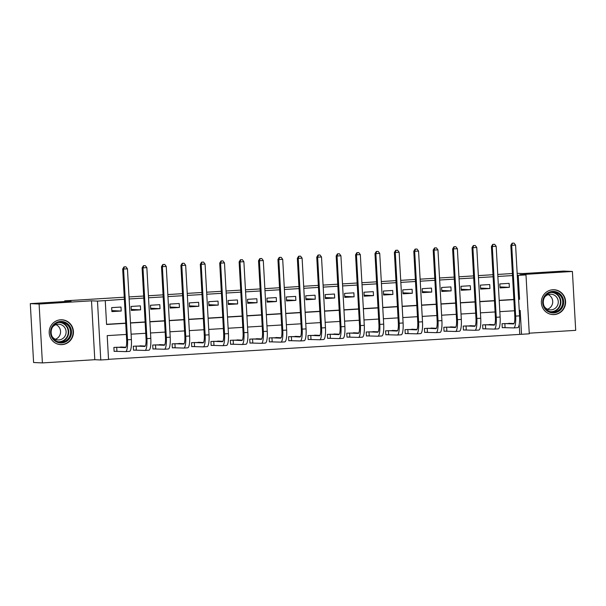 <?xml version="1.0" encoding="UTF-8"?>
<svg xmlns="http://www.w3.org/2000/svg" width="606" height="606" viewBox="0 0 606 606"><rect width="100%" height="100%" fill="white"/><g stroke="black" fill="none" stroke-linecap="round" stroke-linejoin="round"><path stroke-width="0.91" d="M62.009 344.625A12.438 12.128 92.5 0 0 73.447 332.111A12.438 12.128 92.5 0 0 60.623 319.794A12.438 12.128 92.5 0 0 49.184 332.308A12.438 12.128 92.5 0 0 62.009 344.625M554.179 314.582A12.438 12.128 92.5 0 0 565.61 302.068A12.438 12.128 92.5 0 0 552.786 289.751A12.438 12.128 92.5 0 0 541.355 302.265A12.438 12.128 92.5 0 0 554.179 314.582M126.343 334.459L107.201 335.626L108.535 359.502L100.77 359.972L97.483 301.091L105.247 300.614L106.58 324.49L125.722 323.316M94.794 359.706L91.498 300.818L39.102 304.023L30.3 303.629L33.595 362.517L42.39 362.911L94.794 359.706L100.77 359.972M529.25 333.186L575.7 330.353L572.405 271.465L520.009 274.662L525.993 274.935L529.28 333.823L521.524 334.292L520.183 310.416L519.244 310.477M108.527 359.313L521.524 334.292M39.102 304.023L42.39 362.911M517.16 273.306L522.857 273.564L563.61 271.079L572.405 271.465M519.759 334.217L519.213 324.422M511.373 323.437L502.041 323.718L502.26 327.695L504.79 327.543M491.966 324.619L482.634 324.899L482.853 328.884L485.383 328.725M472.559 325.808L463.226 326.089L463.446 330.065L465.976 329.914M453.152 326.99L443.819 327.27L444.039 331.247L446.569 331.096M433.745 328.179L424.412 328.46L424.632 332.436L427.162 332.277M414.337 329.361L405.005 329.641L405.225 333.618L407.755 333.467M394.93 330.543L385.598 330.823L385.817 334.807L388.348 334.648M375.523 331.732L366.191 332.012L366.41 335.989L368.94 335.838M356.108 332.914L346.784 333.194L347.003 337.171L349.533 337.019M336.701 334.095L327.376 334.383L327.596 338.36L330.126 338.201M317.294 335.285L307.969 335.565L308.189 339.542L310.719 339.39M297.887 336.466L288.562 336.747L288.782 340.731L291.312 340.572M278.48 337.656L269.155 337.936L269.375 341.913L271.905 341.761M259.073 338.837L249.748 339.118L249.967 343.094L252.497 342.943M239.665 340.019L230.341 340.299L230.56 344.284L233.09 344.125M220.258 341.208L210.933 341.489L211.153 345.465L213.683 345.314M200.851 342.39L191.526 342.67L191.746 346.647L194.276 346.496M181.444 343.572L172.119 343.86L172.339 347.836L174.869 347.677M162.037 344.761L152.712 345.041L152.932 349.018L155.462 348.867M142.63 345.943L133.305 346.223L133.525 350.207L136.055 350.048M123.223 347.132L113.898 347.412L114.117 351.389L116.647 351.238M512.517 275.571L497.867 276.465M493.11 276.753L478.46 277.646M473.703 277.934L459.053 278.828M454.295 279.124L439.645 280.017M434.888 280.305L420.238 281.199M415.481 281.495L400.831 282.388M396.074 282.676L381.424 283.57M376.667 283.858L362.017 284.752M357.26 285.047L342.61 285.941M337.853 286.229L323.203 287.123M318.445 287.411L303.795 288.312M299.038 288.6L284.388 289.494M279.631 289.782L264.981 290.675M260.224 290.971L245.574 291.865M240.817 292.153L226.167 293.046M221.41 293.334L206.76 294.228M202.003 294.524L187.352 295.417M182.595 295.705L167.945 296.599M163.188 296.895L148.538 297.788M143.781 298.076L129.131 298.97M124.374 299.258L105.247 300.614M106.565 324.301L125.707 323.134M130.464 322.846L145.114 321.953M149.871 321.657L164.521 320.763M169.279 320.476L183.929 319.582M188.686 319.286L203.336 318.392M208.093 318.105L222.743 317.211M227.5 316.923L242.15 316.029M246.907 315.734L261.557 314.84M266.314 314.552L280.964 313.658M285.721 313.37L300.371 312.469M305.129 312.181L319.779 311.287M324.536 310.999L339.186 310.105M343.943 309.81L358.593 308.916M363.35 308.628L378 307.734M382.757 307.447L397.407 306.553M402.164 306.257L416.814 305.363M421.571 305.076L436.222 304.182M440.979 303.886L455.629 302.992M460.386 302.705L475.036 301.811M479.793 301.523L494.443 300.629M499.2 300.334L513.85 299.44M509.131 283.358L499.814 283.926L500.033 287.911L509.351 287.342L509.131 283.358M489.724 284.547L480.406 285.115L480.626 289.092L489.943 288.524L489.724 284.547M470.317 285.729L460.999 286.297L461.219 290.274L470.536 289.706L470.317 285.729M450.909 286.918L441.592 287.486L441.812 291.463L451.129 290.895L450.909 286.918M431.502 288.1L422.185 288.668L422.405 292.645L431.722 292.077L431.502 288.1M412.095 289.282L402.778 289.85L402.998 293.834L412.315 293.266L412.095 289.282M392.688 290.471L383.371 291.039L383.59 295.016L392.908 294.448L392.688 290.471M373.281 291.653L363.964 292.221L364.183 296.198L373.501 295.63L373.281 291.653M353.874 292.834L344.556 293.402L344.776 297.387L354.093 296.819L353.874 292.834M334.467 294.024L325.149 294.592L325.369 298.569L334.686 298L334.467 294.024M315.059 295.205L305.742 295.773L305.962 299.758L315.279 299.182L315.059 295.205M295.652 296.395L286.335 296.963L286.555 300.94L295.872 300.371L295.652 296.395M276.245 297.576L266.928 298.144L267.148 302.121L276.465 301.553L276.245 297.576M256.838 298.758L247.521 299.326L247.74 303.311L257.058 302.742L256.838 298.758M237.431 299.947L228.114 300.515L228.333 304.492L237.65 303.924L237.431 299.947M218.024 301.129L208.706 301.697L208.926 305.674L218.243 305.106L218.024 301.129M198.616 302.311L189.299 302.886L189.519 306.863L198.836 306.295L198.616 302.311M179.209 303.5L169.892 304.068L170.112 308.045L179.429 307.477L179.209 303.5M159.802 304.682L150.485 305.25L150.705 309.234L160.022 308.666L159.802 304.682M140.395 305.871L131.078 306.439L131.297 310.416L140.615 309.848L140.395 305.871M120.988 307.053L111.671 307.621L111.89 311.598L121.208 311.029L120.988 307.053M30.3 303.629L71.053 301.137L64.721 300.856L64.759 301.523M64.721 300.856L124.26 297.22M129.017 296.932L143.667 296.039M148.425 295.751L163.075 294.857M167.832 294.561L182.482 293.668M187.239 293.38L201.889 292.486M206.646 292.198L221.296 291.304M226.053 291.009L240.703 290.115M245.46 289.827L260.11 288.933M264.867 288.638L279.517 287.744M284.275 287.456L298.925 286.562M303.682 286.274L318.332 285.381M323.089 285.085L337.739 284.191M342.496 283.903L357.146 283.01M361.903 282.722L376.553 281.828M381.31 281.532L395.96 280.639M400.717 280.351L415.368 279.457M420.125 279.161L434.775 278.268M439.532 277.98L454.182 277.086M458.939 276.798L473.589 275.904M478.346 275.609L492.996 274.715M497.753 274.427L512.403 273.533M91.498 300.818L97.483 301.091M517.274 275.366L525.993 274.935M514.486 310.764L499.836 311.658M495.079 311.954L480.429 312.847M475.672 313.135L461.022 314.029M456.265 314.325L441.615 315.218M436.858 315.506L422.208 316.4M417.451 316.688L402.801 317.582M398.044 317.877L383.393 318.771M378.636 319.059L363.986 319.953M359.229 320.241L344.579 321.142M339.822 321.43L325.172 322.324M320.415 322.612L305.765 323.506M301.008 323.801L286.358 324.695M281.601 324.983L266.951 325.876M262.193 326.164L247.543 327.058M242.786 327.354L228.136 328.247M223.379 328.535L208.729 329.429M203.972 329.725L189.322 330.618M184.565 330.906L169.915 331.8M165.158 332.088L150.508 332.982M145.751 333.277L131.101 334.171M518.615 299.334L519.562 299.281L518.228 275.404M130.472 323.028L145.129 322.134M149.879 321.847L164.537 320.953M169.286 320.657L183.944 319.763M188.693 319.476L203.351 318.582M208.1 318.286L222.758 317.392M227.508 317.105L242.165 316.211M246.915 315.923L261.572 315.029M266.322 314.734L280.979 313.84M285.729 313.552L300.387 312.658M305.136 312.37L319.794 311.476M324.543 311.181L339.201 310.287M343.95 309.999L358.608 309.105M363.358 308.81L378.015 307.916M382.765 307.628L397.422 306.734M402.172 306.447L416.83 305.553M421.579 305.257L436.237 304.363M440.986 304.076L455.644 303.182M460.393 302.894L475.051 301.993M479.8 301.705L494.458 300.811M499.208 300.523L513.865 299.629M518.615 299.235L519.562 299.281M499.98 286.926L509.351 287.342M480.573 288.108L489.943 288.524M461.166 289.289L470.536 289.706M441.759 290.479L451.129 290.895M422.352 291.66L431.722 292.077M402.945 292.842L412.315 293.266M383.537 294.031L392.908 294.448M364.13 295.213L373.501 295.63M344.723 296.402L354.093 296.819M325.316 297.584L334.686 298M305.909 298.766L315.279 299.182M286.502 299.955L295.872 300.371M267.094 301.137L276.465 301.553M247.687 302.326L257.058 302.742M228.28 303.508L237.65 303.924M208.873 304.689L218.243 305.106M189.466 305.878L198.836 306.295M170.059 307.06L179.429 307.477M150.652 308.242L160.022 308.666M131.244 309.431L140.615 309.848M111.837 310.613L121.208 311.029M514.039 243.112L512.138 243.188L514.039 243.112L515.585 245.119L511.706 245.354L515.661 316.097A11.961 2.629 86.5 0 1 513.752 327.922A11.961 2.629 86.5 0 1 513.691 327.922L502.253 327.604M508.82 323.301L514.002 323.551M504.571 323.566L513.464 323.937A7.969 1.75 -93.5 0 0 513.509 323.937A7.969 1.75 -93.5 0 0 514.782 316.059L510.828 245.316L512.138 243.188M515.585 245.119L519.539 315.862A11.961 2.629 86.5 0 1 517.63 327.679A11.961 2.629 86.5 0 1 517.569 327.679M512.487 243.203L511.706 245.354L510.828 245.316M504.859 323.559L505.078 327.535M494.632 244.294L492.731 244.369L494.632 244.294L496.178 246.301L492.299 246.544L496.253 317.286A11.961 2.629 86.5 0 1 494.344 329.103A11.961 2.629 86.5 0 1 494.284 329.103L482.846 328.785M489.413 324.49L494.594 324.74M485.164 324.748L494.057 325.127A7.969 1.75 -93.5 0 0 494.102 325.127A7.969 1.75 -93.5 0 0 495.375 317.249L491.421 246.498L492.731 244.369M496.178 246.301L500.132 317.044A11.961 2.629 86.5 0 1 498.223 328.869A11.961 2.629 86.5 0 1 498.162 328.869M493.079 244.385L492.299 246.544L491.421 246.498M485.451 324.74L485.671 328.717M475.225 245.475L473.324 245.559L475.225 245.475L476.77 247.49L472.892 247.725L476.846 318.468A11.961 2.629 86.5 0 1 474.937 330.285A11.961 2.629 86.5 0 1 474.877 330.285L463.438 329.967M470.006 325.672L475.187 325.922M465.756 325.93L474.649 326.308A7.969 1.75 -93.5 0 0 474.695 326.308A7.969 1.75 -93.5 0 0 475.968 318.43L472.013 247.687L473.324 245.559M476.77 247.49L480.725 318.233A11.961 2.629 86.5 0 1 478.816 330.05A11.961 2.629 86.5 0 1 478.755 330.05M473.672 245.574L472.892 247.725L472.013 247.687M466.044 325.93L466.264 329.906M455.818 246.665L453.917 246.74L455.818 246.665L457.363 248.672L453.485 248.907L457.439 319.657A11.961 2.629 86.5 0 1 455.53 331.474A11.961 2.629 86.5 0 1 455.47 331.474L444.031 331.156M450.599 326.861L455.78 327.111M446.349 327.119L455.242 327.498A7.969 1.75 -93.5 0 0 455.288 327.49A7.969 1.75 -93.5 0 0 456.56 319.612L452.606 248.869L453.917 246.74M457.363 248.672L461.317 319.415A11.961 2.629 86.5 0 1 459.409 331.232A11.961 2.629 86.5 0 1 459.348 331.24M454.265 246.756L453.485 248.907L452.606 248.869M446.637 327.111L446.857 331.088M436.411 247.846L434.51 247.93L436.411 247.846L437.956 249.854L434.078 250.096L438.032 320.839A11.961 2.629 86.5 0 1 436.123 332.656A11.961 2.629 86.5 0 1 436.062 332.656L424.624 332.338M431.192 328.043L436.373 328.293M426.942 328.3L435.835 328.679A7.969 1.75 -93.5 0 0 435.881 328.679A7.969 1.75 -93.5 0 0 437.153 320.801L433.199 250.051L434.51 247.93M437.956 249.854L441.91 320.604A11.961 2.629 86.5 0 1 440.001 332.421A11.961 2.629 86.5 0 1 439.941 332.421M434.858 247.945L434.078 250.096L433.199 250.051M427.23 328.293L427.45 332.277M543.824 297.334A10.764 10.499 -87.5 0 1 557.921 292.531A10.764 10.499 -87.5 0 1 562.58 306.969A10.764 10.499 -87.5 0 1 548.483 311.779A10.764 10.499 -87.5 0 1 543.824 297.334M561.709 306.606A9.969 9.719 92.5 0 0 553.467 292.19A9.969 9.719 92.5 0 0 544.339 297.682A9.969 9.719 92.5 0 0 552.581 312.105A9.969 9.719 92.5 0 0 561.709 306.606M548.172 294.607A7.848 7.651 -87.5 0 1 547.521 309.219M544.574 297.251A7.848 7.651 -87.5 0 1 557.459 305.553A7.848 7.651 -87.5 0 1 544.173 306.272M549.483 313.916A12.355 12.052 92.5 0 0 563.966 307.681A12.355 12.052 92.5 0 0 550.536 290.107M61.638 342.935A10.764 10.499 -87.5 0 1 50.556 332.838A10.764 10.499 -87.5 0 1 60.433 321.453A10.764 10.499 -87.5 0 1 71.516 331.558A10.764 10.499 -87.5 0 1 61.638 342.935M60.305 322.24A9.969 9.719 92.5 0 0 51.139 332.27A9.969 9.719 92.5 0 0 61.418 342.132A9.969 9.719 92.5 0 0 70.576 332.111A9.969 9.719 92.5 0 0 60.305 322.24M52.404 327.285A7.848 7.651 -87.5 0 1 66.107 332.02A7.848 7.651 -87.5 0 1 52.002 336.315M57.312 343.958A12.355 12.052 92.5 0 0 73.084 332.096A12.355 12.052 92.5 0 0 58.373 320.15M56.01 324.649A7.848 7.651 -87.5 0 1 55.358 339.262M417.004 249.028L415.102 249.111L417.004 249.028L418.549 251.043L414.671 251.278L418.625 322.021A11.961 2.629 86.5 0 1 416.716 333.838A11.961 2.629 86.5 0 1 416.655 333.845L405.217 333.527M411.785 329.225L416.966 329.475M407.535 329.49L416.428 329.861A7.969 1.75 -93.5 0 0 416.473 329.861A7.969 1.75 -93.5 0 0 417.746 321.983L413.792 251.24L415.102 249.111M418.549 251.043L422.503 321.786A11.961 2.629 86.5 0 1 420.594 333.603A11.961 2.629 86.5 0 1 420.534 333.603M415.451 249.127L414.671 251.278L413.792 251.24M407.823 329.482L408.043 333.459M397.597 250.217L395.695 250.293L397.597 250.217L399.142 252.225L395.263 252.46L399.218 323.21A11.961 2.629 86.5 0 1 397.309 335.027A11.961 2.629 86.5 0 1 397.248 335.027L385.81 334.709M392.377 330.414L397.559 330.664M388.128 330.671L397.021 331.05A7.969 1.75 -93.5 0 0 397.066 331.05A7.969 1.75 -93.5 0 0 398.339 323.165L394.385 252.422L395.695 250.293M399.142 252.225L403.096 322.968A11.961 2.629 86.5 0 1 401.187 334.792A11.961 2.629 86.5 0 1 401.127 334.792M396.044 250.308L395.263 252.46L394.385 252.422M388.416 330.664L388.635 334.641M378.189 251.399L376.288 251.482L378.189 251.399L379.735 253.414L375.856 253.649L379.81 324.392A11.961 2.629 86.5 0 1 377.902 336.209A11.961 2.629 86.5 0 1 377.841 336.209L366.403 335.891M372.97 331.596L378.152 331.846M368.721 331.853L377.614 332.232A7.969 1.75 -93.5 0 0 377.659 332.232A7.969 1.75 -93.5 0 0 378.932 324.354L374.978 253.611L376.288 251.482M379.735 253.414L383.689 324.157A11.961 2.629 86.5 0 1 381.78 335.974A11.961 2.629 86.5 0 1 381.719 335.974M376.637 251.498L375.856 253.649L374.978 253.611M369.009 331.846L369.228 335.83M358.782 252.588L356.881 252.664L358.782 252.588L360.328 254.596L356.449 254.831L360.403 325.573A11.961 2.629 86.5 0 1 358.494 337.398A11.961 2.629 86.5 0 1 358.434 337.398L346.996 337.08M353.563 332.777L358.744 333.027M349.314 333.042L358.207 333.414A7.969 1.75 -93.5 0 0 358.252 333.414A7.969 1.75 -93.5 0 0 359.525 325.536L355.57 254.793L356.881 252.664M360.328 254.596L364.282 325.339A11.961 2.629 86.5 0 1 362.373 337.156A11.961 2.629 86.5 0 1 362.312 337.156M357.229 252.679L356.449 254.831L355.57 254.793M349.601 333.035L349.821 337.012M339.375 253.77L337.474 253.846L339.375 253.77L340.92 255.777L337.042 256.02L340.996 326.763A11.961 2.629 86.5 0 1 339.087 338.58A11.961 2.629 86.5 0 1 339.027 338.58L327.588 338.262M334.156 333.967L339.337 334.217M329.906 334.224L338.799 334.603A7.969 1.75 -93.5 0 0 338.845 334.603A7.969 1.75 -93.5 0 0 340.117 326.725L336.163 255.974L337.474 253.846M340.92 255.777L344.875 326.528A11.961 2.629 86.5 0 1 342.966 338.345A11.961 2.629 86.5 0 1 342.905 338.345M337.822 253.869L337.042 256.02L336.163 255.974M330.194 334.217L330.414 338.201M319.968 254.952L318.067 255.035L319.968 254.952L321.513 256.967L317.635 257.202L321.589 327.944A11.961 2.629 86.5 0 1 319.68 339.761A11.961 2.629 86.5 0 1 319.62 339.761L308.181 339.451M314.749 335.148L319.93 335.398M310.499 335.406L319.392 335.785A7.969 1.75 -93.5 0 0 319.438 335.785A7.969 1.75 -93.5 0 0 320.71 327.907L316.756 257.164L318.067 255.035M321.513 256.967L325.467 327.71A11.961 2.629 86.5 0 1 323.559 339.527A11.961 2.629 86.5 0 1 323.498 339.527M318.415 255.05L317.635 257.202L316.756 257.164M310.787 335.406L311.007 339.383M300.561 256.141L298.66 256.217L300.561 256.141L302.106 258.148L298.228 258.383L302.182 329.134A11.961 2.629 86.5 0 1 300.273 340.951A11.961 2.629 86.5 0 1 300.212 340.951L288.774 340.633M295.342 336.338L300.523 336.588M291.092 336.595L299.985 336.974A7.969 1.75 -93.5 0 0 300.031 336.974A7.969 1.75 -93.5 0 0 301.303 329.088L297.349 258.345L298.66 256.217M302.106 258.148L306.06 328.891A11.961 2.629 86.5 0 1 304.151 340.716A11.961 2.629 86.5 0 1 304.091 340.716M299.008 256.232L298.228 258.383L297.349 258.345M291.38 336.588L291.6 340.564M281.154 257.323L279.252 257.406L281.154 257.323L282.699 259.33L278.821 259.573L282.775 330.315A11.961 2.629 86.5 0 1 280.866 342.132A11.961 2.629 86.5 0 1 280.805 342.132L269.367 341.814M275.935 337.519L281.116 337.769M271.685 337.777L280.578 338.156A7.969 1.75 -93.5 0 0 280.623 338.156A7.969 1.75 -93.5 0 0 281.896 330.278L277.942 259.535L279.252 257.406M282.699 259.33L286.653 330.081A11.961 2.629 86.5 0 1 284.744 341.898A11.961 2.629 86.5 0 1 284.684 341.898M279.601 257.421L278.821 259.573L277.942 259.535M271.973 337.769L272.192 341.754M261.747 258.512L259.845 258.588L261.747 258.512L263.292 260.519L259.413 260.754L263.368 331.497A11.961 2.629 86.5 0 1 261.459 343.322A11.961 2.629 86.5 0 1 261.398 343.322L249.96 343.004M256.527 338.701L261.709 338.951M252.278 338.966L261.171 339.337A7.969 1.75 -93.5 0 0 261.216 339.337A7.969 1.75 -93.5 0 0 262.489 331.459L258.535 260.716L259.845 258.588M263.292 260.519L267.246 331.262A11.961 2.629 86.5 0 1 265.337 343.079A11.961 2.629 86.5 0 1 265.276 343.079M260.194 258.603L259.413 260.754L258.535 260.716M252.566 338.959L252.785 342.935M242.339 259.694L240.438 259.769L242.339 259.694L243.885 261.701L240.006 261.936L243.96 332.686A11.961 2.629 86.5 0 1 242.052 344.503A11.961 2.629 86.5 0 1 241.991 344.503L230.553 344.185M237.12 339.89L242.302 340.14M232.871 340.148L241.764 340.527A7.969 1.75 -93.5 0 0 241.809 340.527A7.969 1.75 -93.5 0 0 243.082 332.649L239.128 261.898L240.438 259.769M243.885 261.701L247.839 332.444A11.961 2.629 86.5 0 1 245.93 344.269A11.961 2.629 86.5 0 1 245.869 344.269M240.787 259.785L240.006 261.936L239.128 261.898M233.159 340.14L233.378 344.117M222.932 260.875L221.031 260.959L222.932 260.875L224.478 262.89L220.599 263.125L224.553 333.868A11.961 2.629 86.5 0 1 222.644 345.685A11.961 2.629 86.5 0 1 222.584 345.685L211.146 345.367M217.713 341.072L222.894 341.322M213.463 341.329L222.357 341.708A7.969 1.75 -93.5 0 0 222.402 341.708A7.969 1.75 -93.5 0 0 223.675 333.83L219.72 263.087L221.031 260.959M224.478 262.89L228.432 333.633A11.961 2.629 86.5 0 1 226.523 345.45A11.961 2.629 86.5 0 1 226.462 345.45M221.379 260.974L220.599 263.125L219.72 263.087M213.751 341.329L213.971 345.306M203.525 262.065L201.624 262.14L203.525 262.065L205.07 264.072L201.192 264.307L205.146 335.05A11.961 2.629 86.5 0 1 203.237 346.874A11.961 2.629 86.5 0 1 203.177 346.874L191.738 346.556M198.306 342.261L203.487 342.511M194.056 342.519L202.949 342.89A7.969 1.75 -93.5 0 0 202.995 342.89A7.969 1.75 -93.5 0 0 204.267 335.012L200.313 264.269L201.624 262.14M205.07 264.072L209.025 334.815A11.961 2.629 86.5 0 1 207.116 346.632A11.961 2.629 86.5 0 1 207.055 346.632M201.972 262.156L201.192 264.307L200.313 264.269M194.344 342.511L194.564 346.488M184.118 263.246L182.217 263.322L184.118 263.246L185.663 265.254L181.785 265.496L185.739 336.239A11.961 2.629 86.5 0 1 183.83 348.056A11.961 2.629 86.5 0 1 183.769 348.056L172.331 347.738M178.899 343.443L184.08 343.693M174.649 343.7L183.542 344.079A7.969 1.75 -93.5 0 0 183.588 344.079A7.969 1.75 -93.5 0 0 184.86 336.201L180.906 265.451L182.217 263.322M185.663 265.254L189.617 336.004A11.961 2.629 86.5 0 1 187.708 347.821A11.961 2.629 86.5 0 1 187.648 347.821M182.565 263.345L181.785 265.496L180.906 265.451M174.937 343.693L175.157 347.677M164.711 264.428L162.809 264.511L164.711 264.428L166.256 266.443L162.378 266.678L166.332 337.421A11.961 2.629 86.5 0 1 164.423 349.238A11.961 2.629 86.5 0 1 164.362 349.245L152.924 348.927M159.492 344.625L164.673 344.875M155.242 344.89L164.135 345.261A7.969 1.75 -93.5 0 0 164.181 345.261A7.969 1.75 -93.5 0 0 165.453 337.383L161.499 266.64L162.809 264.511M166.256 266.443L170.21 337.186A11.961 2.629 86.5 0 1 168.301 349.003A11.961 2.629 86.5 0 1 168.241 349.003M163.158 264.527L162.378 266.678L161.499 266.64M155.53 344.882L155.75 348.859M145.304 265.617L143.402 265.693L145.304 265.617L146.849 267.625L142.971 267.86L146.925 338.61A11.961 2.629 86.5 0 1 145.016 350.427A11.961 2.629 86.5 0 1 144.955 350.427L133.517 350.109M140.084 345.814L145.266 346.064M135.835 346.071L144.728 346.45A7.969 1.75 -93.5 0 0 144.773 346.45A7.969 1.75 -93.5 0 0 146.046 338.565L142.092 267.822L143.402 265.693M146.849 267.625L150.803 338.368A11.961 2.629 86.5 0 1 148.894 350.192A11.961 2.629 86.5 0 1 148.834 350.192M143.751 265.708L142.971 267.86L142.092 267.822M136.123 346.064L136.342 350.041M125.896 266.799L123.995 266.882L125.896 266.799L127.442 268.806L123.563 269.049L127.518 339.792A11.961 2.629 86.5 0 1 125.609 351.609A11.961 2.629 86.5 0 1 125.548 351.609L114.11 351.291M120.677 346.996L125.859 347.246M116.428 347.253L125.321 347.632A7.969 1.75 -93.5 0 0 125.366 347.632A7.969 1.75 -93.5 0 0 126.639 339.754L122.685 269.011L123.995 266.882M127.442 268.806L131.396 339.557A11.961 2.629 86.5 0 1 129.487 351.374A11.961 2.629 86.5 0 1 129.426 351.374M124.344 266.898L123.563 269.049L122.685 269.011M116.716 347.246L116.935 351.23M519.539 315.862L515.661 316.097M500.132 317.044L496.253 317.286M480.725 318.233L476.846 318.468M461.317 319.415L457.439 319.657M441.91 320.604L438.032 320.839M552.551 292.19A9.969 9.719 -87.5 0 1 551.665 312.014M550.081 311.651A9.635 9.401 92.5 0 0 559.414 306.371A9.635 9.401 92.5 0 0 550.937 292.418M60.38 322.233A9.969 9.719 -87.5 0 1 59.502 342.057M57.911 341.693A9.635 9.401 92.5 0 0 68.243 331.755A9.635 9.401 92.5 0 0 58.767 322.46M422.503 321.786L418.625 322.021M403.096 322.968L399.218 323.21M383.689 324.157L379.81 324.392M364.282 325.339L360.403 325.573M344.875 326.528L340.996 326.763M325.467 327.71L321.589 327.944M306.06 328.891L302.182 329.134M286.653 330.081L282.775 330.315M267.246 331.262L263.368 331.497M247.839 332.444L243.96 332.686M228.432 333.633L224.553 333.868M209.025 334.815L205.146 335.05M189.617 336.004L185.739 336.239M170.21 337.186L166.332 337.421M150.803 338.368L146.925 338.61M131.396 339.557L127.518 339.792M517.63 327.679L513.752 327.922M498.223 328.869L494.344 329.103M478.816 330.05L474.937 330.285M459.409 331.232L455.53 331.474M440.001 332.421L436.123 332.656M552.649 314.499L551.566 314.453M553.748 289.812L552.664 289.759M61.585 319.847L60.494 319.801M60.486 344.541L59.396 344.488M420.594 333.603L416.716 333.838M401.187 334.792L397.309 335.027M381.78 335.974L377.902 336.209M362.373 337.156L358.494 337.398M342.966 338.345L339.087 338.58M323.559 339.527L319.68 339.761M304.151 340.716L300.273 340.951M284.744 341.898L280.866 342.132M265.337 343.079L261.459 343.322M245.93 344.269L242.052 344.503M226.523 345.45L222.644 345.685M207.116 346.632L203.237 346.874M187.708 347.821L183.83 348.056M168.301 349.003L164.423 349.238M148.894 350.192L145.016 350.427M129.487 351.374L125.609 351.609"/></g></svg>
